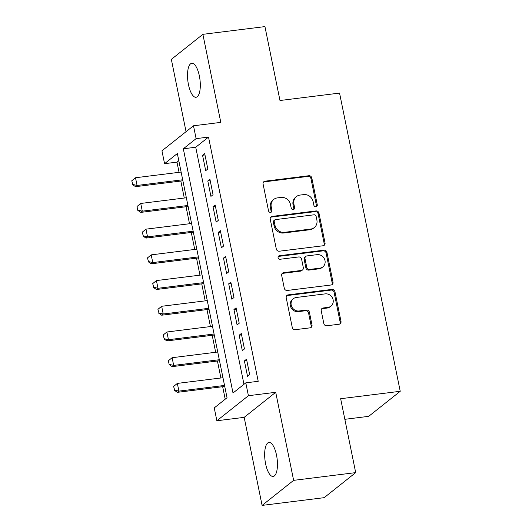 <?xml version="1.0" encoding="UTF-8"?>
<svg xmlns="http://www.w3.org/2000/svg" width="532" height="532" viewBox="0 0 532 532"><rect width="100%" height="100%" fill="white"/><g stroke="black" fill="none" stroke-linecap="round" stroke-linejoin="round"><path stroke-width="0.8" d="M315.922 206.742A1.842 1.682 51.5 0 0 317.265 204.76L311.812 177.954A2.627 2.401 51.5 0 0 308.859 175.733L265.002 181.193A2.627 2.401 51.5 0 0 263.081 184.019L268.534 210.832A1.842 1.682 51.5 0 0 271.38 212.062A1.842 1.682 51.5 0 0 271.945 210.406L271.24 206.935A8.406 7.681 51.5 0 1 273.807 199.38A8.406 7.681 51.5 0 1 277.391 197.891L281.049 197.439A8.406 7.681 51.5 0 1 290.485 204.541L291.197 208.012A1.842 1.682 51.5 0 0 294.043 209.236A1.842 1.682 51.5 0 0 294.608 207.586L293.897 204.115A8.406 7.681 51.5 0 1 296.47 196.561A8.406 7.681 51.5 0 1 300.055 195.071L303.712 194.612A8.406 7.681 51.5 0 1 313.149 201.714L313.853 205.186A1.842 1.682 51.5 0 0 315.922 206.742M316.214 206.675A1.842 1.682 51.5 0 0 316.414 205.438L310.961 178.626A2.627 2.401 51.5 0 0 308.008 176.411L264.151 181.871A2.627 2.401 51.5 0 0 263.5 182.05M270.894 212.321A1.842 1.682 51.5 0 0 271.094 211.084L270.389 207.613L271.24 206.935M293.558 209.495A1.842 1.682 51.5 0 0 293.75 208.265L293.046 204.793L293.897 204.115M276.514 455.126A17.13 6.085 -97.1 0 0 268.939 442.458A17.13 6.085 -97.1 0 0 265.601 463.791A17.13 6.085 -97.1 0 0 273.175 476.453A17.13 6.085 -97.1 0 0 276.514 455.126M199.367 75.943A17.13 6.085 -97.1 0 0 191.793 63.275A17.13 6.085 -97.1 0 0 188.454 84.601A17.13 6.085 -97.1 0 0 196.029 97.27A17.13 6.085 -97.1 0 0 199.367 75.943M323.822 323.542A2.627 2.401 51.5 0 0 326.768 325.764L339.077 324.234A2.627 2.401 51.5 0 0 340.999 321.408L334.941 291.629A2.627 2.401 51.5 0 0 331.988 289.408L288.131 294.874A2.627 2.401 51.5 0 0 286.209 297.701L292.268 327.473A2.627 2.401 51.5 0 0 295.213 329.694L310.076 327.845A2.627 2.401 51.5 0 0 312.005 325.019L309.411 312.271A2.627 2.401 51.5 0 0 306.459 310.056L299.09 310.974A7.029 6.417 51.5 0 1 291.749 306.705A7.029 6.417 51.5 0 1 293.345 298.718A7.029 6.417 51.5 0 1 296.344 297.474L325.218 293.877A7.029 6.417 51.5 0 1 332.553 298.146A7.029 6.417 51.5 0 1 330.957 306.126A7.029 6.417 51.5 0 1 327.965 307.376L323.15 307.975A2.627 2.401 51.5 0 0 321.228 310.801L323.822 323.542M245.791 382.854L248.411 395.708L216.87 420.752L214.25 407.898L227.038 397.743L177.349 153.522L164.568 163.676L161.947 150.822L193.488 125.778L196.108 138.633L183.321 148.787L233.009 393.008L245.791 382.854L258.206 381.304L208.517 137.083L196.108 138.633M193.488 125.778L220.8 122.38L202.885 34.327L264.943 26.6L279.978 100.508L339.556 93.087L400.23 391.293L340.653 398.714L355.689 472.622L293.631 480.356L275.716 392.303L248.411 395.708M323.11 245.757A2.627 2.401 51.5 0 0 325.032 242.931L318.974 213.152A2.627 2.401 51.5 0 0 316.021 210.931L272.165 216.398A2.627 2.401 51.5 0 0 270.243 219.224L276.301 248.996A2.627 2.401 51.5 0 0 279.247 251.217L323.11 245.757M326.954 252.394L333.012 282.166A2.627 2.401 51.5 0 1 331.09 284.992L287.233 290.459A2.627 2.401 51.5 0 1 284.281 288.238L281.687 275.496A2.627 2.401 51.5 0 1 283.609 272.663L301.398 270.449A2.627 2.401 51.5 0 0 303.32 267.623L301.604 259.17A2.627 2.401 51.5 0 0 298.652 256.949L280.138 259.257A1.842 1.682 51.5 0 1 278.635 256.052A1.842 1.682 51.5 0 1 279.413 255.726L324.008 250.173A2.627 2.401 51.5 0 1 326.954 252.394L326.103 253.066L332.161 282.844L333.012 282.166M355.689 472.622L324.148 497.673L262.09 505.4L293.631 480.356M202.885 34.327L171.344 59.378L186.054 131.683M207.832 168.99L204.694 153.562L202.559 155.258L205.698 170.679L207.832 168.99M213.059 194.692L209.921 179.271L207.793 180.96L210.931 196.388L213.059 194.692M218.293 220.401L215.154 204.98L213.019 206.669L216.158 222.097L218.293 220.401M223.52 246.11L220.381 230.682L218.253 232.378L221.392 247.799L223.52 246.11M228.753 271.819L225.615 256.391L223.48 258.087L226.619 273.508L228.753 271.819M233.98 297.521L230.841 282.1L228.713 283.789L231.852 299.217L233.98 297.521M239.214 323.23L236.075 307.809L233.94 309.498L237.079 324.926L239.214 323.23M244.441 348.939L241.302 333.517L239.174 335.207L242.313 350.635L244.441 348.939M208.517 137.083L195.729 147.238L243.962 384.303M244.401 360.915L247.54 376.337L249.674 374.648L246.535 359.22L244.401 360.915L246.815 360.616M178.805 160.677L176.976 162.134L179.051 172.321M180.82 181.04L184.278 198.03M186.054 206.749L189.512 223.739M191.281 232.451L194.739 249.448M196.514 258.16L199.972 275.157M201.741 283.869L205.199 300.859M206.975 309.577L210.433 326.568M212.202 335.286L215.66 352.277M217.435 360.989L220.893 377.986M222.662 386.698L225.209 399.2M344.842 419.309L368.689 416.343L400.23 391.293M275.716 392.303L244.175 417.354L262.09 505.4M244.175 417.354L216.87 420.752M176.976 162.134L164.568 163.676M195.729 147.238L183.321 148.787M202.559 155.258L204.973 154.952M207.793 180.96L210.207 180.661M213.019 206.669L215.433 206.369M218.253 232.378L220.667 232.078M223.48 258.087L225.894 257.781M228.713 283.789L231.127 283.49M233.94 309.498L236.354 309.198M239.174 335.207L241.588 334.907M296.47 196.561L295.619 197.239A8.406 7.681 51.5 0 0 293.046 204.793M273.807 199.38L272.956 200.059A8.406 7.681 51.5 0 0 270.389 207.613M323.762 245.571A2.627 2.401 51.5 0 0 324.181 243.603L318.123 213.831A2.627 2.401 51.5 0 0 315.17 211.61L271.313 217.069A2.627 2.401 51.5 0 0 270.662 217.256M316.128 216.351A1.842 1.682 51.5 0 0 314.06 214.802L275.563 219.596A1.842 1.682 51.5 0 0 274.219 221.571L274.964 225.229A8.406 7.681 51.5 0 0 284.401 232.338L310.715 229.059A8.406 7.681 51.5 0 0 314.299 227.57A8.406 7.681 51.5 0 0 316.873 220.015L316.128 216.351M274.778 219.922L273.927 220.6A1.842 1.682 51.5 0 0 273.362 222.25L274.219 221.571M314.299 227.57L313.448 228.241A8.406 7.681 51.5 0 1 309.863 229.738L283.549 233.009A8.406 7.681 51.5 0 1 274.106 225.907L273.362 222.25M331.742 284.813A2.627 2.401 51.5 0 0 332.161 282.844M302.522 269.983L301.671 270.662A2.627 2.401 51.5 0 1 300.547 271.127L282.758 273.342A2.627 2.401 51.5 0 0 282.106 273.521M326.103 253.066A2.627 2.401 51.5 0 0 323.157 250.845L278.562 256.404A1.842 1.682 51.5 0 0 278.269 256.464M319.858 268.155A7.029 6.417 51.5 0 0 322.851 266.904A7.029 6.417 51.5 0 0 324.447 258.918A7.029 6.417 51.5 0 0 317.112 254.655L306.937 255.919A2.627 2.401 51.5 0 0 305.016 258.745L306.731 267.197A2.627 2.401 51.5 0 0 309.684 269.418L319.858 268.155L319.007 268.826A7.029 6.417 51.5 0 0 322 267.583L322.851 266.904M305.82 256.384L304.962 257.062A2.627 2.401 51.5 0 0 304.164 259.423L305.016 258.745M319.007 268.826L308.833 270.096A2.627 2.401 51.5 0 1 305.88 267.875L304.164 259.423M330.957 306.126L330.106 306.804A7.029 6.417 51.5 0 1 327.107 308.055L322.299 308.653A2.627 2.401 51.5 0 0 321.647 308.833M293.345 298.718L292.494 299.396A7.029 6.417 51.5 0 0 290.898 307.383A7.029 6.417 51.5 0 0 298.233 311.646L299.09 310.974M310.728 327.659A2.627 2.401 51.5 0 0 311.147 325.69L308.553 312.949A2.627 2.401 51.5 0 0 305.607 310.728L298.233 311.646M339.729 324.048A2.627 2.401 51.5 0 0 340.148 322.079L334.089 292.307A2.627 2.401 51.5 0 0 331.137 290.086L287.28 295.546A2.627 2.401 51.5 0 0 286.628 295.732M131.77 180.787L132.814 184.444L131.77 180.787L135.5 177.748L137.07 185.462L182.695 179.776M132.814 184.444L137.07 185.462L135.534 186.679L182.895 180.78M181.126 172.069L135.5 177.748L132.029 180.587M132.554 184.644L135.534 186.679M137.003 206.496L137.788 210.353L137.003 206.496L140.734 203.457L142.303 211.171L187.922 205.485M138.041 210.147L142.303 211.171L140.767 212.388L188.129 206.489M186.353 197.771L140.734 203.457L137.256 206.296M137.788 210.353L140.767 212.388M142.23 232.205L143.274 235.856L142.23 232.205L145.961 229.166L147.53 236.873L193.156 231.194M143.274 235.856L147.53 236.873L145.994 238.097L193.355 232.198M191.587 223.48L145.961 229.166L142.49 231.999M143.015 236.062L145.994 238.097M147.464 257.914L148.501 261.564L147.464 257.914L151.194 254.868L152.764 262.582L198.383 256.903M148.501 261.564L152.764 262.582L151.228 263.799L198.589 257.9M196.813 249.189L151.194 254.868L147.716 257.707M148.248 261.771L151.228 263.799M152.691 283.616L153.735 287.273L152.691 283.616L156.421 280.577L157.991 288.291L203.616 282.605M153.735 287.273L157.991 288.291L156.455 289.508L203.816 283.609M202.047 274.898L156.421 280.577L152.95 283.416M153.475 287.473L156.455 289.508M157.924 309.325L158.962 312.982L157.924 309.325L161.655 306.286L163.224 314L208.843 308.314M158.962 312.982L163.224 314L161.688 315.217L209.049 309.318M207.274 300.607L161.655 306.286L158.177 309.125M158.709 313.182L161.688 315.217M163.151 335.034L164.195 338.685L163.151 335.034L166.882 331.995L168.451 339.709L214.077 334.023M164.195 338.685L168.451 339.709L166.915 340.926L214.276 335.027M212.507 326.309L166.882 331.995L163.41 334.834M163.936 338.891L166.915 340.926M168.385 360.743L169.169 364.6L168.385 360.743L172.115 357.704L173.685 365.411L219.304 359.732M169.422 364.393L173.685 365.411L172.149 366.634L219.51 360.736M217.734 352.018L172.115 357.704L168.637 360.536M169.169 364.6L172.149 366.634M173.612 386.451L174.656 390.102L173.612 386.451L177.342 383.406L178.912 391.12L224.537 385.441M174.656 390.102L178.912 391.12L177.375 392.337L224.737 386.438M222.968 377.727L177.342 383.406L173.871 386.245M174.396 390.302L177.375 392.337M316.414 205.438L317.265 204.76M271.094 211.084L271.945 210.406M293.75 208.265L294.608 207.586M264.151 181.871L265.002 181.193M308.008 176.411L308.859 175.733M310.961 178.626L311.812 177.954M271.313 217.069L272.165 216.398M315.17 211.61L316.021 210.931M318.123 213.831L318.974 213.152M324.181 243.603L325.032 242.931M274.106 225.907L274.964 225.229M283.549 233.009L284.401 232.338M309.863 229.738L310.715 229.059M282.758 273.342L283.609 272.663M300.547 271.127L301.398 270.449M278.562 256.404L279.413 255.726M323.157 250.845L324.008 250.173M305.88 267.875L306.731 267.197M308.833 270.096L309.684 269.418M322.299 308.653L323.15 307.975M327.107 308.055L327.965 307.376M305.607 310.728L306.459 310.056M308.553 312.949L309.411 312.271M311.147 325.69L312.005 325.019M287.28 295.546L288.131 294.874M331.137 290.086L331.988 289.408M334.089 292.307L334.941 291.629M340.148 322.079L340.999 321.408"/></g></svg>
